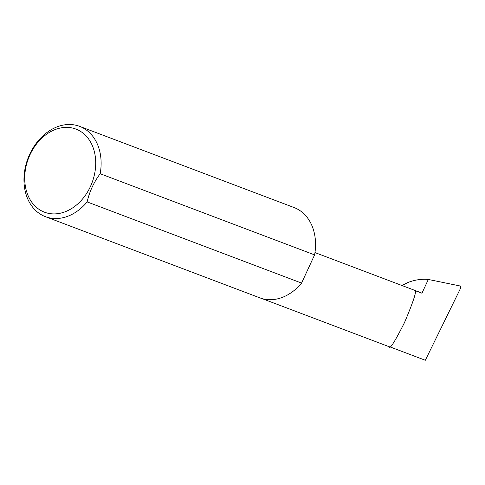 <?xml version="1.0" encoding="UTF-8"?>
<svg xmlns="http://www.w3.org/2000/svg" width="485" height="485" viewBox="0 0 485 485"><rect width="100%" height="100%" fill="white"/><g stroke="black" fill="none" stroke-linecap="round" stroke-linejoin="round"><path stroke-width="0.73" d="M401.974 285.513L408.055 282.452C414.887 279.827 421.641 278.827 428.316 279.451L421.956 293.219L414.984 290.582C416.882 290.867 413.39 301.531 404.508 322.555C394.675 342.034 389.546 350.037 389.115 346.563M41.619 210.902A44.426 34.029 -69.3 0 0 90.459 186.476A44.426 34.029 -69.3 0 0 78.819 130.386A44.426 34.029 -69.3 0 0 29.979 154.806A44.426 34.029 -69.3 0 0 41.619 210.902M87.142 201.918A48.288 36.993 110.7 0 1 45.444 216.68A48.288 36.993 110.7 0 1 42.322 215.279A48.288 36.993 110.7 0 1 28.773 156.352A48.288 36.993 110.7 0 1 79.637 126.361A48.288 36.993 110.7 0 1 82.759 127.761A48.288 36.993 110.7 0 1 100.171 173.715C93.769 182.378 89.422 191.775 87.142 201.918L301.567 283.088A48.288 36.993 110.7 0 1 259.869 297.857L45.444 216.68M79.637 126.361L294.062 207.538A48.288 36.993 110.7 0 1 297.184 208.938A48.288 36.993 110.7 0 1 314.595 254.892L100.171 173.715M421.956 293.219A30.894 23.662 -69.3 0 0 419.955 292.322L314.971 252.576M428.316 279.451L460.429 286.041L460.75 287.89L425.321 360.27L389.788 346.817M301.567 283.088L314.595 254.892M389.4 346.811L261.815 298.511"/></g></svg>
